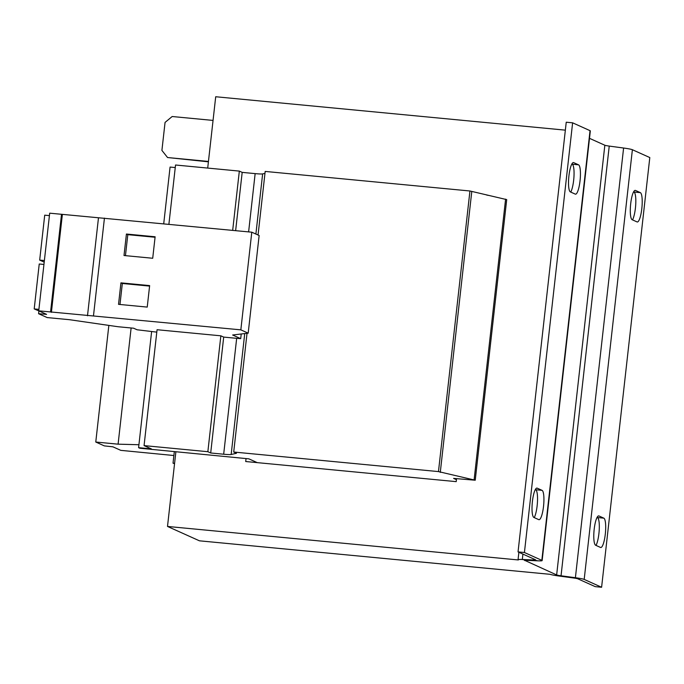 <?xml version="1.0" encoding="UTF-8"?>
<svg xmlns="http://www.w3.org/2000/svg" width="684" height="684" viewBox="0 0 684 684"><rect width="100%" height="100%" fill="white"/><g stroke="black" fill="none" stroke-linecap="round" stroke-linejoin="round"><path stroke-width="1.03" d="M175.882 451.799L167.503 526.441L199.437 540.813L550.269 574.329A13.141 0.958 -173.6 0 0 559.05 576.022L573.414 577.963A6.566 0.479 6.4 0 1 577.809 578.801L595.225 586.641L601.604 587.257L584.187 579.416L632.384 149.719A13.141 0.958 -173.6 0 0 623.603 148.026L609.239 146.085A6.566 0.479 6.4 0 1 604.844 145.239L589.505 138.339M207.705 168.076L215.708 96.743L565.352 130.148M167.503 526.441L518.344 559.957A13.141 0.958 -173.6 0 1 518.044 559.709A13.141 0.958 -173.6 0 1 522.319 559.486L533.469 559.982L533.597 558.905M246.043 458.571L245.71 461.529L456.211 481.639L456.544 478.68M264.964 173.368L262.639 173.898A9.85 0.718 6.4 0 1 255.149 173.616L242.179 172.377L239.332 171.094L175.54 165.006L168.897 224.267M456.433 479.672L453.603 478.398L475.235 480.219L438.47 471.592L233.714 452.03L236.484 453.278L231.166 454.501A9.85 0.718 6.4 0 1 223.677 454.219L210.698 452.979L223.702 337.092L220.855 335.818L157.063 329.722L144.067 445.609L151.361 448.884L138.595 447.669L151.617 331.646M156.798 332.133L137.108 329.782L133.637 328.217L118.033 326.73L69.494 319.702L47.17 317.573L38.603 313.717L46.58 314.366L38.74 310.835L240.836 329.85L248.189 333.159L232.637 335.006L240.708 338.64A9.85 0.718 6.4 0 1 236.673 338.332L223.702 337.092M240.708 338.64L241.23 333.989M235.638 230.645L242.179 172.377M232.68 230.363L239.332 171.094M475.235 480.219L506.707 199.617L469.942 190.99L265.187 171.428L258.056 235.014M474.123 479.723L505.596 199.121M440.274 472.405L471.746 191.802M438.47 471.592L469.942 190.99M233.714 452.03L247.027 333.296M210.698 452.979L207.859 451.705L220.855 335.818M207.859 451.705L144.067 445.609M175.258 167.563L170.077 167.067L163.715 223.779M138.595 447.669L139.852 448.234L248.839 458.844L257.261 462.632M174.591 463.307L173.026 463.162L174.317 451.645M173.026 463.162L174.54 463.752M486.572 195.008L488.316 195.385M584.187 579.416A13.141 0.958 6.4 0 0 575.398 577.724L561.042 575.783A6.566 0.479 -173.6 0 1 556.648 574.936L524.748 560.358M632.384 149.719L649.8 157.559L601.604 587.257M632.178 219.735A14.783 3.249 -84.5 0 1 630.639 204.225A14.783 3.249 -84.5 0 1 635.231 190.374A14.783 3.249 -84.5 0 1 635.47 190.434L640.327 192.623A14.783 3.249 -84.5 0 1 641.866 208.133A14.783 3.249 -84.5 0 1 637.274 221.984A14.783 3.249 -84.5 0 1 637.043 221.915L632.178 219.735M595.67 545.259A14.783 3.249 -84.5 0 1 594.131 529.749A14.783 3.249 -84.5 0 1 598.714 515.898A14.783 3.249 -84.5 0 1 598.953 515.958L603.81 518.147A14.783 3.249 -84.5 0 1 605.349 533.657A14.783 3.249 -84.5 0 1 600.766 547.508A14.783 3.249 -84.5 0 1 600.526 547.448L595.67 545.259M632.529 219.889A14.783 3.249 -84.5 0 0 635.752 204.046A14.783 3.249 -84.5 0 0 633.948 192.016L633.598 191.853M596.02 545.413A14.783 3.249 -84.5 0 0 599.244 529.57A14.783 3.249 -84.5 0 0 597.431 517.54L597.081 517.378M537.863 560.829L533.469 559.982A6.566 0.479 6.4 0 0 535.606 559.863A6.566 0.479 6.4 0 0 535.461 559.743L518.044 551.903L524.423 552.51L541.839 560.35A13.141 0.958 6.4 0 1 542.138 560.598A13.141 0.958 6.4 0 1 537.863 560.829L526.706 560.333A6.566 0.479 -173.6 0 0 524.577 560.444A6.566 0.479 -173.6 0 0 524.722 560.564M542.138 560.598L590.335 130.909A13.141 0.958 -173.6 0 0 590.035 130.661L572.619 122.821L566.241 122.214L518.044 551.903M524.423 552.51L572.619 122.821M533.896 517.455A14.783 3.249 -84.5 0 1 532.357 501.945A14.783 3.249 -84.5 0 1 536.94 488.094A14.783 3.249 -84.5 0 1 537.179 488.154L542.036 490.342A14.783 3.249 -84.5 0 1 543.583 505.852A14.783 3.249 -84.5 0 1 538.992 519.703A14.783 3.249 -84.5 0 1 538.753 519.635L533.896 517.455M570.405 191.93A14.783 3.249 -84.5 0 1 568.866 176.421A14.783 3.249 -84.5 0 1 573.457 162.561A14.783 3.249 -84.5 0 1 573.696 162.63L578.553 164.818A14.783 3.249 -84.5 0 1 580.092 180.32A14.783 3.249 -84.5 0 1 575.509 194.179A14.783 3.249 -84.5 0 1 575.27 194.111L570.405 191.93M534.247 517.608A14.783 3.249 -84.5 0 0 537.47 501.765A14.783 3.249 -84.5 0 0 535.658 489.735L535.307 489.573M570.764 192.084A14.783 3.249 -84.5 0 0 573.987 176.241A14.783 3.249 -84.5 0 0 572.175 164.203L571.824 164.049M38.74 310.835L49.693 213.177L251.789 232.192L259.142 235.501L248.189 333.159M38.902 311.032L38.603 313.717M61.517 214.306L50.565 311.964M62.347 214.682L51.394 312.34M98.445 218.128L87.492 315.786M104.438 218.111L93.486 315.769M120.94 282.86L118.529 304.346L147.231 307.09L149.642 285.604L120.94 282.86L122.325 283.484L119.974 304.483M126.42 234.031L124.009 255.517L152.712 258.261L155.123 236.775L126.42 234.031L127.805 234.655L125.454 255.654M251.789 232.192L240.836 329.85M43.938 264.443L39.236 263.998L34.2 308.92L40.065 311.434M38.902 309.365L34.2 308.92M49.419 215.614L44.716 215.169L39.681 260.091L44.203 262.126M44.383 260.536L39.681 260.091M138.929 444.737L118.093 444.173L95.769 442.035L104.336 445.891L112.945 446.823L120.777 450.354L173.881 455.518M118.093 444.173L131.123 327.978M95.769 442.035L108.85 325.404M112.578 446.789L113.373 447.02M208.449 161.441L167.563 157.534L161.911 150.412L165.058 122.419L172.163 116.519L213.049 120.418M208.406 161.826L167.563 157.534M155.063 237.262L127.805 234.655M149.591 286.092L122.325 283.484M248.617 231.885L255.149 173.616M231.166 454.501L244.735 333.57M255.893 234.039L262.639 173.898M223.677 454.219L236.673 338.332M556.648 574.936L604.844 145.239M573.414 577.963L575.398 577.724L623.603 148.026M559.05 576.022L561.042 575.783L609.239 146.085M526.706 560.333L522.319 559.486L522.918 554.1M541.839 560.35L590.035 130.661M573.696 162.63L573.209 162.587M572.175 164.203L578.553 164.818M537.179 488.154L536.701 488.111M535.658 489.735L542.036 490.342M598.953 515.958L598.474 515.916M597.431 517.54L603.81 518.147M635.47 190.434L634.983 190.391M633.948 192.016L640.327 192.623M518.882 552.279L518.044 559.709"/></g></svg>
